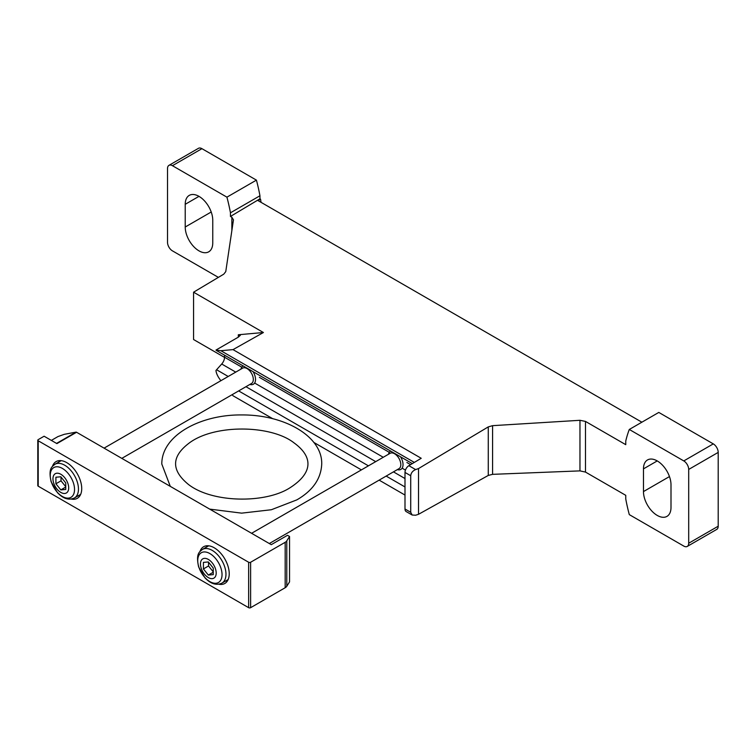 <?xml version="1.0" encoding="UTF-8"?>
<svg xmlns="http://www.w3.org/2000/svg" width="756" height="756" viewBox="0 0 756 756"><rect width="100%" height="100%" fill="white"/><g stroke="black" fill="none" stroke-linecap="round" stroke-linejoin="round"><path stroke-width="1.13" d="M410.725 475.751L410.725 512.313L412.19 515.034L415.63 515.223L418.522 514.307L488.272 475.439L492.581 474.343L579.965 470.884L585.494 472.084L625.76 495.331L625.76 498.979A152.977 88.32 -120 0 0 629.294 514.619L683.783 546.078A6.955 4.016 -120 0 0 687.261 546.427A6.955 4.016 -120 0 0 688.697 543.243L688.697 469.438A6.955 4.016 -120 0 0 683.783 460.924L629.294 429.465A152.977 88.32 -120 0 0 625.76 441.031L625.76 444.67L585.494 421.423L579.965 420.298L492.581 425.666L488.272 426.894L418.522 468.569L415.63 469.58C412.653 470.884 411.018 472.944 410.725 475.751L404.999 472.443A5.566 3.213 -60 0 1 408.864 465.677L421.224 458.287L233.018 349.622L220.856 350.708L215.961 350.066L238.32 337.157L240.361 335.277L238.32 334.757L263.409 332.517L193.574 292.194L223.748 274.173L225.761 271.621L233.462 219.826L231.856 217.246L230.457 216.443L259.951 198.819L259.951 195.766A152.977 88.32 -120 0 0 256.426 180.126L201.937 148.667A6.955 4.016 -120 0 0 198.459 148.318L168.957 165.356A6.955 4.016 -120 0 0 167.52 168.531L167.52 242.345A6.955 4.016 -120 0 0 172.434 250.86L218.38 277.376M232.139 394.679L233.018 395.766L272.689 418.673M313.759 442.383L361.406 469.892M379.134 480.126L404.999 495.067M220.856 380.646C217.898 376.866 216.263 373.483 215.961 370.506A6.955 4.016 -60 0 1 216.575 369.75L221.716 364.014A6.955 4.016 -60 0 0 224.551 357.229L224.551 355.197M193.574 292.194L193.574 339.529L224.551 357.408M263.409 332.517L233.018 349.622M641.872 422.198L258.098 200.633L260.546 199.159L259.951 198.819M687.261 546.427L716.764 529.389A6.955 4.016 -120 0 0 718.2 526.214L718.2 452.4A6.955 4.016 -120 0 0 713.286 443.885L658.797 412.426L629.294 429.465M261.047 202.334A152.977 88.32 -120 0 0 260.546 199.159M230.457 216.443L230.457 212.805L259.951 195.766M230.457 212.805A152.977 88.32 -120 0 0 226.923 197.155L256.426 180.126M418.522 468.569L418.522 514.307M404.999 472.443L404.999 509.005A5.566 3.213 -60 0 0 406.152 511.557L412.19 515.034M185.22 204.3L185.22 227.008A19.467 11.245 -120 0 0 193.716 246.607A19.467 11.245 -120 0 0 208.722 251.824A19.467 11.245 -120 0 0 212.757 242.912L212.757 220.204A19.467 11.245 -120 0 0 204.252 200.605A19.467 11.245 -120 0 0 189.255 195.388A19.467 11.245 -120 0 0 185.22 204.3L198.989 196.352M226.923 197.155L172.434 165.696A6.955 4.016 -120 0 0 168.957 165.356M643.469 468.871L643.469 491.58A19.467 11.245 -120 0 0 651.965 511.169A19.467 11.245 -120 0 0 666.962 516.386A19.467 11.245 -120 0 0 670.997 507.474L670.997 484.766A19.467 11.245 -120 0 0 662.502 465.167A19.467 11.245 -120 0 0 647.495 459.96A19.467 11.245 -120 0 0 643.469 468.871L657.229 460.924M76.573 432.262L271.262 544.66L287.488 535.295L289.539 536.476L286.789 540.842A6.955 4.016 180 0 1 285.173 542.307L250.614 562.256A1.389 0.803 180 0 1 248.648 562.256L38.206 440.767A1.389 0.803 180 0 1 37.8 440.2A1.389 0.803 180 0 1 38.206 439.633L44.103 436.221L56.908 443.611L76.573 432.262A1.389 0.803 -120 0 0 76.082 432.13L64.288 434.322L57.976 436.571L51.342 440.398M289.539 536.476L289.539 581.893L286.789 586.259A6.955 4.016 180 0 1 285.173 587.733L250.614 607.682A1.389 0.803 180 0 1 248.648 607.682L38.206 486.184A1.389 0.803 180 0 1 37.8 485.617L37.8 440.2M52.438 466.414A21.206 12.247 60 0 1 56.124 461.576A21.206 12.247 60 0 1 66.726 462.625A21.206 12.247 60 0 1 80.58 481.307A21.206 12.247 60 0 1 77.329 498.308A21.206 12.247 60 0 1 71.291 499.073M199.943 551.578A21.206 12.247 60 0 1 203.629 546.73A21.206 12.247 60 0 1 214.231 547.788A21.206 12.247 60 0 1 228.085 566.471A21.206 12.247 60 0 1 224.834 583.462A21.206 12.247 60 0 1 218.796 584.227M227.367 581.043A21.206 12.247 60 0 1 225.657 580.986M206.19 547.259A21.206 12.247 60 0 1 206.993 545.756M79.862 495.879A21.206 12.247 60 0 1 78.151 495.823M58.684 462.096A21.206 12.247 60 0 1 59.488 460.593M400.548 456.804A10.433 6.02 60 0 1 400.869 469.381A10.433 6.02 60 0 1 397.344 469.618M388.48 454.261A10.433 6.02 60 0 1 390.446 451.323A10.433 6.02 60 0 1 390.767 451.152L390.446 451.323M251.578 533.301L390.115 453.316A8.864 5.122 60 0 1 394.556 453.751A8.864 5.122 60 0 1 400.34 461.566A8.864 5.122 60 0 1 398.988 468.673L269.316 543.536M208.325 559.421A11.123 6.426 60 0 1 215.139 576.979A11.123 6.426 60 0 1 201.512 569.117A11.123 6.426 60 0 1 208.325 559.421M208.325 575.061L213.249 574.626L213.249 568.068L208.325 561.954L203.411 562.388L203.411 568.947L208.325 575.061L213.249 572.226M253.052 371.65A10.433 6.02 60 0 1 253.373 384.228A10.433 6.02 60 0 1 249.839 384.454M240.975 369.098A10.433 6.02 60 0 1 242.941 366.159A10.433 6.02 60 0 1 243.262 365.998L242.941 366.159M104.073 448.138L242.619 368.153A8.864 5.122 60 0 1 247.051 368.588A8.864 5.122 60 0 1 252.844 376.403A8.864 5.122 60 0 1 251.483 383.509L121.811 458.372M60.82 474.258A11.123 6.426 60 0 1 67.634 491.825A11.123 6.426 60 0 1 54.016 483.953A11.123 6.426 60 0 1 60.82 474.258M60.82 489.897L65.744 489.463L65.744 482.904L60.82 476.79L55.906 477.225L55.906 483.783L60.82 489.897L65.744 487.062M208.524 562.199L208.524 565.989L203.411 568.947M208.524 565.989L213.249 571.867M61.019 477.036L61.019 480.835L55.906 483.783M61.019 480.835L65.744 486.703M414.326 462.407L220.856 350.708M404.999 486.958L386.155 476.082M368.418 465.838L238.65 390.918M238.32 334.757L238.32 337.157M415.63 469.58L408.864 465.677M404.999 478.539L393.451 471.867M375.713 461.632L245.946 386.703M228.208 376.469L216.575 369.75M410.593 464.638L406.879 462.492M405.443 470.09L402.126 468.172M383.254 457.276L254.621 383.018M235.749 372.113L221.716 364.014M241.807 367.189L224.551 357.229M389.312 452.353L259.374 377.339M579.965 420.298L579.965 470.884M585.494 421.423L585.494 472.084M492.581 425.666L492.581 474.343M488.272 426.894L488.272 475.439M410.725 512.313L404.999 509.005M231.856 217.246L231.856 230.646M688.697 469.438L718.2 452.4M683.783 460.924L713.286 443.885M172.434 165.696L201.937 148.667M688.697 543.243L718.2 526.214M185.22 227.008L211.217 212.001M643.469 491.58L669.457 476.573M248.648 607.682L248.648 562.256M250.614 607.682L250.614 562.256M38.206 486.184L38.206 440.767M286.789 586.259L286.789 540.842M285.173 587.733L285.173 542.307M209.884 553.581A17.18 9.922 60 0 1 220.412 580.693A17.18 9.922 60 0 1 199.367 568.55A17.18 9.922 60 0 1 209.884 553.581M212.2 550.377A19.467 11.245 60 0 1 224.919 567.529A19.467 11.245 60 0 1 221.933 583.131C216.377 585.683 210.716 583.906 204.942 577.801L198.63 566.915C195.662 553.241 199.584 551.927 202.466 549.414A19.467 11.245 60 0 1 212.2 550.377M62.379 468.418A17.18 9.922 60 0 1 72.907 495.539A17.18 9.922 60 0 1 51.862 483.386A17.18 9.922 60 0 1 62.379 468.418M64.695 465.214A19.467 11.245 60 0 1 77.414 482.375A19.467 11.245 60 0 1 74.428 497.977C68.872 500.519 63.211 498.743 57.447 492.638L51.124 481.752C48.157 468.077 52.079 466.764 54.961 464.25A19.467 11.245 60 0 1 64.695 465.214M56.549 443.403L76.082 432.13M412.322 463.608L216.282 350.415M221.933 583.131L228.17 579.531M202.466 549.414L208.694 545.813M74.428 497.977L80.665 494.377M54.961 464.25L61.198 460.65M170.298 486.373L161.803 464.042C161.604 435.324 200.482 414.581 241.296 414.94C284.681 414.505 322.453 436.524 321.725 464.042C321.054 478.718 312.767 490.663 296.862 499.867L271.347 509.742L241.636 513.144L209.705 509.119M289.917 487.828C265.46 503.609 212.53 503.071 188.613 484.587C171.347 470.591 171.253 456.964 188.339 443.706C213.116 423.965 270.865 424.617 293.98 442.836C311.859 455.745 314.713 471.905 289.917 487.828"/></g></svg>
